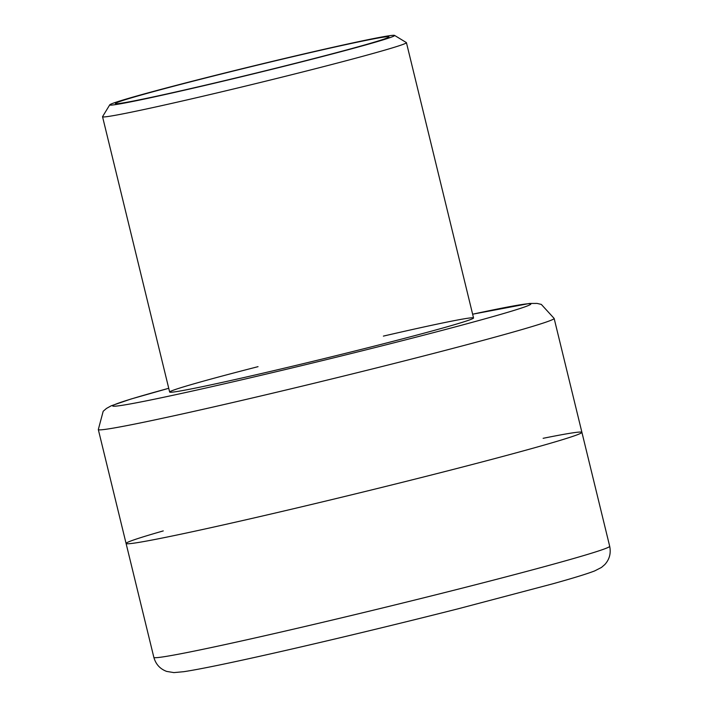 <?xml version="1.0" encoding="UTF-8"?>
<svg xmlns="http://www.w3.org/2000/svg" width="708" height="708" viewBox="0 0 708 708"><rect width="100%" height="100%" fill="white"/><g stroke="black" fill="none" stroke-linecap="round" stroke-linejoin="round"><path stroke-width="1.06" d="M374.231 346.141A156.397 4.098 166.3 0 1 169.654 392.046A156.397 4.098 166.3 0 1 258.039 366.664A156.397 4.098 -13.7 0 0 181.221 390.816A156.397 4.098 -13.7 0 0 374.231 346.141A156.397 4.098 -13.7 0 0 473.466 318.149A156.397 4.098 -13.7 0 0 383.391 336.105A156.397 4.098 166.3 0 1 473.546 317.963A156.397 4.098 166.3 0 1 374.231 346.141M204.807 78.19A140.75 3.682 166.3 0 1 388.904 36.984A140.75 3.682 166.3 0 1 299.546 62.233A140.75 3.682 166.3 0 1 115.493 103.625A140.75 3.682 166.3 0 1 204.807 78.19M301.519 61.897A146.618 3.841 166.3 0 1 109.758 104.828A146.618 3.841 166.3 0 1 251.269 66.481A146.618 3.841 166.3 0 1 394.551 35.4A146.618 3.841 166.3 0 1 301.519 61.897M109.758 104.828L102.572 116.625A156.397 4.098 -13.7 0 0 102.545 116.74A156.397 4.098 -13.7 0 0 307.122 70.835A156.397 4.098 -13.7 0 0 406.436 42.666A156.397 4.098 -13.7 0 0 406.357 42.569L394.551 35.4M163.265 530.911A234.587 6.142 -13.7 0 0 175.717 535.275A234.587 6.142 -13.7 0 0 432.942 474.608A234.587 6.142 -13.7 0 0 543.125 438.314M153.857 657.387C155.822 664.316 160.097 668.989 166.681 671.414L173.885 672.6L183.744 671.697C199.559 669.299 229.171 663.201 272.589 653.413C326.954 641.156 398.135 624.031 458.943 608.588L552.665 583.843C573.303 578.1 587.321 573.781 594.72 570.896L601.464 567.435L604.756 564.612C609.482 559.435 611.128 553.32 609.685 546.266A234.587 6.142 166.3 0 1 460.713 588.525A234.587 6.142 166.3 0 1 153.857 657.387L98.315 429.552A234.587 6.142 -13.7 0 0 405.171 360.691A234.587 6.142 -13.7 0 0 554.143 318.432L541.328 304.413L537.098 303.422L529.522 303.458L472.625 314.202A215.037 5.629 166.3 0 1 393.967 342.814A215.037 5.629 166.3 0 1 147.671 400.586A215.037 5.629 166.3 0 1 168.743 388.294L130.803 399.082L111.218 405.799L106.465 408.436L103.182 411.268L98.315 429.552M609.685 546.266L554.143 318.432M473.546 317.963L406.436 42.666M169.654 392.046L102.545 116.74"/></g></svg>
